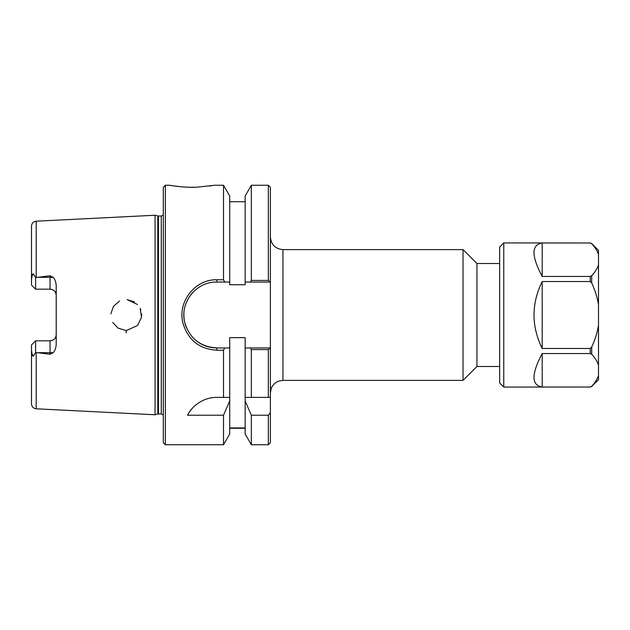 <?xml version="1.0" encoding="UTF-8"?>
<svg xmlns="http://www.w3.org/2000/svg" width="630" height="630" viewBox="0 0 630 630"><rect width="100%" height="100%" fill="white"/><g stroke="black" fill="none" stroke-linecap="round" stroke-linejoin="round"><path stroke-width="0.94" d="M270.388 237.061C271.128 244.684 275.318 248.874 282.941 249.614L463.034 249.614L463.034 380.386L282.941 380.386L282.941 249.614M268.325 444.741L270.388 442.677L270.388 412.555L268.325 415.233L268.325 444.741L251.346 444.741L251.346 415.233L245.157 400.908L245.157 337.656L229.714 337.656L229.714 347.949L216.846 347.949C200.175 346.839 189.465 338.318 184.716 322.379C179.566 302.487 196.379 281.429 216.846 282.051L224.674 282.051L223.524 279.767L216.846 279.767C195.213 279.106 177.447 301.62 182.889 322.891C187.913 339.924 199.23 349.044 216.846 350.233L223.524 350.233L224.674 347.949M268.325 349.571L270.317 347.949L250.197 347.949L251.346 349.571L268.325 349.571L268.325 397.373L270.388 397.373L270.388 187.323L268.325 185.259L268.325 280.429L251.346 280.429L250.197 282.051L270.317 282.051L268.325 280.429M270.388 397.373L270.388 412.555M499.653 263.513L476.934 263.513L476.934 366.487L499.653 366.487M476.934 263.513L463.034 249.614M245.157 427.912L229.714 427.912M251.346 444.741L245.157 434.023L245.157 400.908M165.359 444.741L165.359 185.259L163.296 187.323L163.296 442.677L165.359 444.741L223.524 444.741L229.714 434.023L229.714 400.908L223.524 415.233L187.551 415.233C191.032 407.476 202.34 397.152 216.846 397.373L223.524 397.373L223.524 350.233M223.524 444.741L223.524 415.233M224.674 282.051L229.714 282.051L229.714 284.736L245.157 284.736L245.157 195.977L251.346 185.259L251.346 280.429M268.325 415.233L251.346 415.233M250.197 347.949L245.157 347.949M37.272 352.69L50.038 352.69L50.038 354.249L36.194 352.556L36.194 408.799L155.059 414.76L155.059 215.239L36.194 221.201C33.327 221.602 31.76 223.248 31.5 226.131L31.5 279.578L32.209 275.129C32.721 273.641 33.311 273.483 33.973 274.672L35.619 277.602L50.038 275.751L50.038 289.178C53.841 289.595 55.905 291.659 56.212 295.352A6.182 6.182 0 0 0 50.038 289.178L35.619 289.178L31.5 285.059L31.5 279.578M50.038 354.249L53.196 352.69C54.92 350.721 55.928 347.965 56.212 344.413L56.212 285.587C55.952 282.114 54.952 279.358 53.196 277.31L50.038 275.751M126.118 332.845L126.205 330.443M137.576 325.489L126.614 330.443L137.576 325.482L141.498 317.339L140.183 308.377M125.795 330.443L118.109 328.135L112.676 322.402L118.109 328.135L125.795 330.443M110.833 313.827L113.542 306.196L119.598 301.053L113.542 306.196L110.833 313.827M134.521 301.975L127.095 299.581L137.576 304.518M140.561 309.243L140.829 309.952M141.64 314L141.671 314.606M141.671 315.299L141.648 315.953M165.359 185.259L169.746 185.259C169.305 185.228 183.645 187.89 197.143 187.165L214.074 185.338M210.963 185.842L209.672 186.031M195.284 187.228L188.496 187.212M180.653 186.74L172.738 185.755M223.524 279.767L223.524 185.259L214.507 185.259M229.714 282.051L229.714 195.977L223.524 185.259M192.552 292.737A32.949 32.949 0 0 0 190.394 295.352M183.952 313.039A32.949 32.949 0 0 0 186.236 327.206M196.796 341.153A32.949 32.949 0 0 0 216.846 347.949L216.846 350.233M245.157 397.373L268.325 397.373M31.5 344.941L35.619 340.822L31.5 344.941L31.5 403.869C31.76 406.752 33.327 408.397 36.194 408.799M36.194 352.556L35.619 352.398L35.619 340.822L50.038 340.822A6.182 6.182 0 0 0 56.212 334.648C55.905 338.341 53.841 340.405 50.038 340.822L50.038 352.69L53.196 352.69M35.619 352.398L33.973 355.328C33.311 356.517 32.721 356.359 32.209 354.871L31.5 350.422M35.619 277.602L35.619 289.178M223.524 397.373L229.714 397.373L229.714 400.908M196.111 404.712A32.949 32.949 0 0 0 187.551 415.233M251.346 349.571L251.346 397.373M229.714 397.373L229.714 347.949M245.157 282.051L250.197 282.051M157.823 215.98L161.264 216.066L161.264 413.934L157.823 414.02L157.823 215.98L155.059 215.239M161.264 216.066L163.296 215.003M598.5 254.567L598.5 250.338L591.688 243.526L590.231 242.983L591.688 243.645C595.137 247.472 597.405 251.11 598.5 254.567L598.5 264.86C597.405 268.317 595.137 271.955 591.688 275.782L590.231 276.444L542.194 276.444C531.295 255.843 531.295 244.692 542.194 242.983L590.231 242.983L503.772 242.92L503.772 387.08L590.231 387.017L542.194 387.017C531.295 385.308 531.295 374.157 542.194 353.556L590.231 353.556L591.688 354.217C595.137 358.045 597.405 361.683 598.5 365.14L598.5 375.433C597.405 378.89 595.137 382.536 591.688 386.355L590.231 387.017M542.194 276.444L542.194 242.983M542.194 348.461C531.295 326.151 531.295 303.849 542.194 281.539L590.231 281.539L591.688 282.862C595.137 290.509 597.405 297.793 598.5 304.715L598.5 325.293C597.405 332.207 595.137 339.491 591.688 347.138L590.231 348.461L542.194 348.461L542.194 281.539M542.194 387.017L542.194 353.556M598.5 304.715L598.5 264.86M598.5 365.14L598.5 325.293M590.231 387.08L591.688 386.474L598.5 379.662L598.5 375.433M503.772 387.08L499.653 382.961L499.653 247.039L503.772 242.92M36.194 277.444L36.194 221.201M216.846 282.051L216.846 279.767M33.973 355.328L32.209 354.871M33.973 274.672L32.209 275.129M53.196 277.31L37.272 277.31M158.461 413.934L158.461 216.066M591.688 354.217L591.688 347.138M591.688 282.862L591.688 275.782M590.231 353.556L590.231 348.461M590.231 281.539L590.231 276.444M282.941 380.386L279.058 381C275.271 382.323 272.632 384.859 271.16 388.592L270.388 392.939M476.934 366.487L463.034 380.386M245.157 428.266L229.714 428.266M251.346 185.259L268.325 185.259M245.157 201.734L229.714 201.734M157.823 414.02L155.059 414.76M161.264 413.934L163.296 414.997M590.231 242.92L591.688 243.526"/></g></svg>
